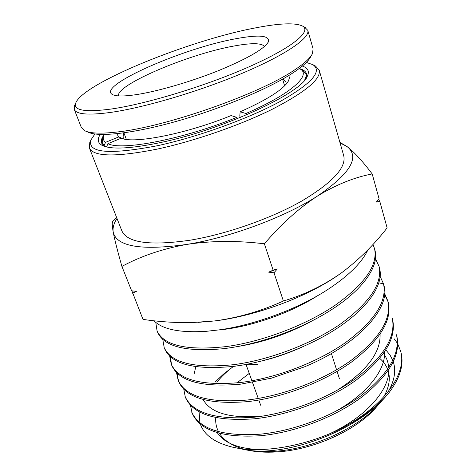 <?xml version="1.0" encoding="UTF-8"?>
<svg xmlns="http://www.w3.org/2000/svg" width="476" height="476" viewBox="0 0 476 476"><rect width="100%" height="100%" fill="white"/><g stroke="black" fill="none" stroke-linecap="round" stroke-linejoin="round"><path stroke-width="0.71" d="M154.028 320.776C162.512 329.434 179.928 332.95 206.286 331.326L220.186 329.749C255.737 324.65 299.16 308.448 328.88 288.801C349.098 275.33 362.123 262.312 367.966 249.739M190.412 405.112L192.102 413.013M192.346 413.602C200.235 430.631 222.97 438.003 260.55 435.724C294.543 432.547 334.604 417.387 361.748 397.103C389.249 375.231 400.947 354.947 396.853 336.252L396.466 334.747C400.548 353.406 388.844 373.654 361.373 395.491C334.128 415.792 294.269 430.947 259.973 434.207C222.357 436.522 199.611 429.179 191.739 412.192L192.34 413.608M183.784 389.201L185.313 397.103M185.628 397.877C193.28 414.483 216.11 421.468 254.119 418.826C288.462 415.346 329.196 399.905 356.685 379.717C384.644 357.881 396.615 337.829 392.605 319.563L392.212 318.039C396.187 336.306 384.209 356.322 356.274 378.093C328.583 398.352 288.164 413.698 253.53 417.279C215.545 419.963 192.709 413.019 185.015 396.437L185.628 397.877M177.078 373.041L178.5 381.139M178.185 380.449L178.809 381.907C186.277 398.085 209.196 404.659 247.568 401.631C282.262 397.823 323.567 382.18 351.514 362.04C379.937 340.28 392.2 320.473 388.285 302.617L387.892 301.07C391.76 318.926 379.497 338.698 351.086 360.392C322.936 380.604 281.959 396.145 246.967 400.06C208.625 403.13 185.7 396.591 178.185 380.449L176.477 372.44M170.295 356.619L171.586 364.931M171.259 364.211L171.89 365.687C179.16 381.413 202.169 387.565 240.904 384.138L271.475 378.152L304.307 366.925C357.72 344.939 391.177 307.829 383.906 285.41L383.531 283.934C387.208 301.368 374.612 320.866 345.737 342.434C317.099 362.569 275.622 378.259 240.297 382.537C201.586 386.012 178.571 379.902 171.259 364.211L169.652 356.024M164.22 347.718L164.863 349.223C171.925 364.473 195.017 370.173 234.121 366.33L242.992 364.991C269.071 360.356 294.406 351.669 319.009 338.93C361.599 316.695 385.078 287.064 379.479 268.036L379.051 266.346C382.704 283.315 369.804 302.563 340.358 324.102C311.316 344.16 268.916 360.13 233.502 364.699C194.428 368.591 171.336 362.932 164.226 347.718L162.75 339.34M157.729 332.498C164.268 346.677 186.116 352.079 223.274 348.712L227.219 348.2C258.92 343.922 296.923 330.618 325.459 313.452C361.486 292.085 379.717 266.78 374.933 250.197L374.529 248.579C378.051 265.061 364.842 284.017 334.89 305.443C305.36 325.417 262.353 341.595 226.582 346.546C187.139 350.872 163.97 345.683 157.08 330.969L155.771 322.389M397.775 343.981L400.655 351.211C407.236 373.345 383.817 406.456 341.298 428.382C361.54 418.22 377.17 406.665 388.184 393.717L388.493 393.354C399.941 378.396 404.124 364.842 401.036 352.692L400.661 351.211M394.277 338.888L397.377 343.279M388.077 301.849L384.56 294.394M384.626 293.561L387.892 301.07M380.08 276.247L383.507 283.839M375.445 258.658L379.045 266.346M372.988 244.432L374.523 248.579M314.481 65.504L315.564 66.063L319.235 70.258L343.743 155.741C346.474 167.671 332.242 182.903 301.052 201.437C270.326 218.793 226.171 234.24 190.049 240.213C149.988 245.961 127.259 242.837 121.856 230.842L89.411 148.048L89.78 142.491L90.303 141.384M319.235 70.258C321.086 79.099 305.473 92.076 272.403 109.182C239.886 125.349 193.863 141.301 156.913 149.166C116.043 157.205 93.54 156.83 89.411 148.048M306.342 62.433L312.75 64.617C322.793 71.132 311.792 83.496 279.733 101.715C247.752 118.976 197.141 137.219 157.044 145.799C108.712 154.98 86.739 152.921 91.136 139.629L94.897 134M302.343 66.057C307.978 67.973 309.638 71.37 307.323 76.243C301.861 92.874 222.744 129.716 160.561 142.55C130.864 148.685 111.515 149.696 102.507 145.567C97.705 143.103 96.961 139.403 100.275 134.452M306.074 78.29L306.532 73.822C305.77 71.412 303.373 69.657 299.339 68.568M302.962 346.665C288.95 353.067 274.664 357.964 260.11 361.361M194.357 373.321L195.737 366.681M380.074 334.247C380.818 352.764 366.312 371.56 336.556 390.641M262.698 416.095C230.616 418.779 210.731 413.239 203.05 399.471M317.968 295.495C289.771 313.559 249.192 327.381 218.454 329.999M313.327 320.223C288.515 333.777 262.895 342.607 236.471 346.718M241.713 448.963C280.257 459.054 355.739 432.44 386.411 395.758M384.501 352.067C385.822 371.107 364.491 396.829 330.54 413.977M216.872 382.24C221.245 376.736 226.772 371.464 233.46 366.413M383.537 353.466C386.577 357.654 388.309 362.367 388.737 367.615M388.821 369.662C389.558 390.028 365.723 417.131 329.886 433.642M258.754 449.618C237.774 448.475 223.94 442.805 217.252 432.619M216.33 431.054L215.806 430.018M341.298 428.382C305.455 446.506 261.044 453.818 233.026 447.267C215.104 442.954 204.186 435.183 200.277 423.973M199.878 422.706L199.075 411.675M215.182 381.966L223.613 374.005L233.49 366.413M249.251 373.392L236.911 382.918M215.783 417.565C215.348 422.611 216.265 427.317 218.532 431.69M219.418 433.243C223.774 440.246 231.538 445.459 242.712 448.868M247.948 450.189C256.344 451.986 265.769 452.575 276.223 451.962C313.517 450.106 358.089 429.602 377.075 406.254M382.775 399.656L380.978 401.851C360.409 427.073 313.143 449.201 273.974 451.349C263.424 452.016 253.952 451.48 245.556 449.731M385.863 349.961L389.957 354.917L392.807 360.427M393.295 361.796C396.163 370.59 394.539 380.455 388.416 391.391M379.753 358.422C383.394 361.54 386.018 365.151 387.631 369.269M388.13 370.691C390.612 378.533 389.13 387.291 383.686 396.966M380.383 402.036L377.641 405.582M197.921 322.389L214.652 320.943C256.647 315.939 308.793 296.298 339.733 274.087M378.45 199.486L379.747 201.223L387.131 227.891C374.082 244.652 359.326 259.295 342.869 271.826L340.745 273.373C323.21 285.671 304.093 294.882 283.387 301.016C261.253 311.09 238.339 317.73 214.652 320.943L191.406 322.615C175.275 322.829 159.139 321.758 142.996 319.39L131.888 290.818M339.918 142.395L347.028 146.537C354.102 151.963 362.492 161.096 372.19 173.93L379.063 198.742L376.272 202.098L379.747 201.223M372.19 173.93C354.203 177.364 335.925 184.759 317.349 196.124C298.91 208.161 281.256 224.053 264.382 243.801L273.129 270.142L277.294 268.94L274.003 272.766L283.387 301.016M264.382 243.801C237.024 240.487 211.112 240.701 186.646 244.444C162.465 248.817 140.884 256.142 121.904 266.411L131.608 290.782L136.368 291.377L132.572 293.21M274.003 272.766L268.69 272.165L273.129 270.142M121.904 266.411C117.596 251.227 114.704 239.815 113.228 232.169C112.11 225.933 111.943 222.381 112.741 221.513L113.086 221.132M340.066 142.907L347.028 146.537C360.261 157.038 350.366 173.567 317.349 196.124C284.803 217.193 229.973 237.566 186.646 244.444C141.217 250.709 116.745 246.622 113.228 232.169C112.52 228.034 113.77 223.452 116.989 218.419M277.294 268.94L268.69 272.165M243.319 364.931L257.564 364.432M104.19 134.619C101.644 137.939 100.805 140.789 101.668 143.163L104.744 146.441M118.459 95.896C115.965 84.674 189.9 53.627 234.555 45.922C251.75 42.798 261.723 42.983 264.477 46.469M236.007 38.705C259.188 34.415 269.975 35.462 268.369 41.852C264.323 48.897 247.847 58.429 218.948 70.454C191.34 81.592 158.115 91.273 136.618 94.581C124.176 96.444 116.156 96.449 112.562 94.593C95.89 86.251 183.54 47.951 236.007 38.705M255.124 27.959C189.121 40.389 83.675 82.997 75.815 102.828C72.953 110.384 84.615 112.473 110.807 109.087C146.055 104.119 206.007 85.906 249.162 66.753C292.484 47.582 311.875 31.297 302.569 26.079C295.287 22.556 279.471 23.187 255.124 27.959M74.857 104.904L74.25 109.379C76.208 114.341 88.131 115.382 110.016 112.509C143.556 107.862 199.17 91.487 242.403 73.203C285.737 54.895 310.275 37.818 307.788 30.333L304.586 27.144M74.25 109.379L81.319 127.407L84.823 130.763C90.279 133.453 101.126 133.857 117.37 131.977C165.6 126.961 259.64 93.951 294.43 70.037C304.224 63.576 310.203 58.143 312.375 53.74L313.125 48.945L307.788 30.333M86.025 131.281L87.971 132.126C98.312 137.403 133.649 133.566 178.155 120.856C222.619 108.171 269.666 88.274 293.079 72.804C302.671 66.45 308.549 61.089 310.703 56.733L311.738 54.883M104.506 146.299L104.184 145.466L105.541 142.336C103.221 140.497 102.685 138.105 103.941 135.16L104.244 134.506M122.927 138.73L118.768 136.915L105.541 142.336M107.903 143.675L121.237 138.201C133.917 144.073 186.437 133.827 231.092 115.585L236.786 117.34C183.938 139.117 121.523 151.065 107.903 143.675L106.57 146.941M237.578 118.578L236.786 117.34M299.225 68.508L299.862 68.847C312.077 74.762 291.157 94.069 245.961 113.496L240.148 111.8L239.797 116.019L240.273 117.483M245.961 113.496L246.776 114.752M124.188 139.022L123.058 137.35L123.558 132.923M104.184 145.466L102.221 142.943L102.578 138.016L103.042 137.04M282.917 78.98L286.011 82.193L286.124 84.21M107.035 147.048L106.529 146.834M301.713 69.793L302.682 70.287L305.955 73.982L306.008 76.838L304.622 80.164M118.768 136.915L116.727 133.744M288.849 75.488L289.396 77.856L288.569 80.688C283.958 89.089 267.815 99.454 240.148 111.8M383.531 283.934L378.771 282.792M157.723 332.504L157.074 330.975M339.388 378.61L337.097 371.405M336.586 369.804L331.403 353.525M91.136 139.629L89.78 142.491M306.687 77.374L307.323 76.243M237.209 448.083L233.026 447.267M260.687 405.249L258.813 400.042M258.248 398.454L252.482 382.401M251.905 380.788L246.235 365.003M116.62 217.478L112.741 221.513M312.75 64.617L315.564 66.063M103.703 146.078L102.507 145.567M268.018 42.513L268.369 41.852M75.815 102.828L74.434 105.815M126.354 139.385L123.909 132.875M113.24 94.902L112.562 94.593M302.569 26.079L305.479 27.614M284.624 85.817L282.607 79.159M102.221 142.943L103.114 145.251M305.955 73.982L306.645 76.356M103.941 135.16L102.578 138.016M288.063 81.604L288.569 80.688M299.862 68.847L302.682 70.287"/></g></svg>
